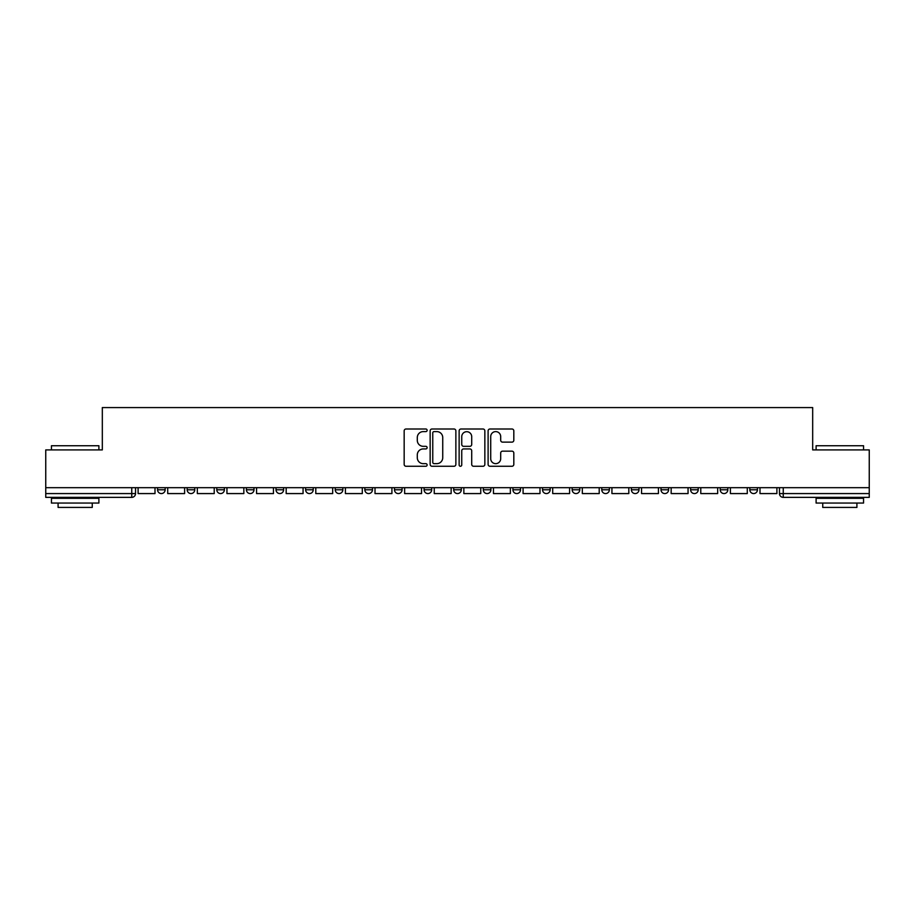 <?xml version="1.0" encoding="UTF-8"?>
<svg xmlns="http://www.w3.org/2000/svg" width="915" height="915" viewBox="0 0 915 915"><rect width="100%" height="100%" fill="white"/><g stroke="black" fill="none" stroke-linecap="round" stroke-linejoin="round"><path stroke-width="1.37" d="M427.122 430.302A1.304 1.304 0 0 0 425.818 428.998L406.02 428.998A1.864 1.864 0 0 0 404.167 430.862L404.167 464.397A1.864 1.864 0 0 0 406.02 466.261L425.818 466.261A1.304 1.304 0 0 0 427.122 464.957A1.304 1.304 0 0 0 425.818 463.653L423.256 463.653A5.959 5.959 0 0 1 417.297 457.694L417.297 454.892A5.959 5.959 0 0 1 423.256 448.933L425.818 448.933A1.304 1.304 0 0 0 427.122 447.629A1.304 1.304 0 0 0 425.818 446.326L423.256 446.326A5.959 5.959 0 0 1 417.297 440.367L417.297 437.564A5.959 5.959 0 0 1 423.256 431.606L425.818 431.606A1.304 1.304 0 0 0 427.122 430.302M749.843 489.777L749.843 487.684L749.843 489.777A3.797 3.797 0 0 0 753.64 493.574A3.797 3.797 0 0 1 749.843 489.777L757.437 489.777A3.797 3.797 0 0 1 753.64 493.574A3.797 3.797 0 0 0 757.437 489.777L757.437 487.684L757.437 489.777M483.314 487.684L483.314 489.777L490.909 489.777A3.797 3.797 0 0 1 487.112 493.574A3.797 3.797 0 0 1 483.314 489.777L483.314 487.684M394.479 487.684L394.479 489.777L402.074 489.777A3.797 3.797 0 0 1 398.277 493.574A3.797 3.797 0 0 1 394.479 489.777L394.479 487.684M335.245 487.684L335.245 489.777L342.839 489.777A3.797 3.797 0 0 1 339.042 493.574A3.797 3.797 0 0 1 335.245 489.777L335.245 487.684M305.633 487.684L305.633 489.777L313.227 489.777A3.797 3.797 0 0 1 309.43 493.574A3.797 3.797 0 0 1 305.633 489.777L305.633 487.684M246.41 487.684L246.41 489.777L253.993 489.777A3.797 3.797 0 0 1 250.207 493.574A3.797 3.797 0 0 1 246.41 489.777L246.41 487.684M511.954 442.128A1.864 1.864 0 0 0 513.818 440.264L513.818 430.862A1.864 1.864 0 0 0 511.954 428.998L489.971 428.998A1.864 1.864 0 0 0 488.107 430.862L488.107 464.397A1.864 1.864 0 0 0 489.971 466.261L511.954 466.261A1.864 1.864 0 0 0 513.818 464.397L513.818 453.028A1.864 1.864 0 0 0 511.954 451.164L502.541 451.164A1.864 1.864 0 0 0 500.688 453.028L500.688 458.667A4.987 4.987 0 0 1 495.701 463.653A4.987 4.987 0 0 1 490.715 458.667L490.715 436.592A4.987 4.987 0 0 1 495.701 431.606A4.987 4.987 0 0 1 500.688 436.592L500.688 440.264A1.864 1.864 0 0 0 502.541 442.128L511.954 442.128M45.75 487.684L45.75 449.906L102.32 449.906L102.32 407.575L812.68 407.575L812.68 449.906L869.25 449.906L869.25 487.684L45.75 487.684L45.75 493.574L135.546 493.574L135.546 487.684L135.546 493.574A3.797 3.797 0 0 1 131.749 497.36L45.75 497.36L45.75 493.574M455.864 430.862A1.864 1.864 0 0 0 454.012 428.998L432.017 428.998A1.864 1.864 0 0 0 430.153 430.862L430.153 464.397A1.864 1.864 0 0 0 432.017 466.261L454.012 466.261A1.864 1.864 0 0 0 455.864 464.397L455.864 430.862M460.988 428.998L482.983 428.998A1.864 1.864 0 0 1 484.847 430.862L484.847 464.397A1.864 1.864 0 0 1 482.983 466.261L473.57 466.261A1.864 1.864 0 0 1 471.705 464.397L471.705 450.798A1.864 1.864 0 0 0 469.841 448.933L463.608 448.933A1.864 1.864 0 0 0 461.743 450.798L461.743 464.957A1.304 1.304 0 0 1 460.439 466.261A1.304 1.304 0 0 1 459.136 464.957L459.136 430.862A1.864 1.864 0 0 1 460.988 428.998M779.454 487.684L779.454 493.574L869.25 493.574L869.25 497.36L783.251 497.36A3.797 3.797 0 0 1 779.454 493.574L779.454 487.684M869.25 487.684L869.25 493.574M720.231 487.684L720.231 489.777L727.825 489.777L727.825 487.684L727.825 489.777A3.797 3.797 0 0 1 724.028 493.574A3.797 3.797 0 0 1 720.231 489.777A3.797 3.797 0 0 0 724.028 493.574M698.214 489.777L698.214 487.684L698.214 489.777A3.797 3.797 0 0 1 694.416 493.574A3.797 3.797 0 0 1 690.619 489.777L698.214 489.777A3.797 3.797 0 0 1 694.416 493.574M690.619 487.684L690.619 489.777M668.591 487.684L668.591 489.777A3.797 3.797 0 0 1 664.793 493.574A3.797 3.797 0 0 1 661.007 489.777L668.591 489.777A3.797 3.797 0 0 1 664.793 493.574M661.007 487.684L661.007 489.777M638.979 487.684L638.979 489.777A3.797 3.797 0 0 1 635.182 493.574A3.797 3.797 0 0 1 631.384 489.777L638.979 489.777M631.384 487.684L631.384 489.777M609.367 487.684L609.367 489.777A3.797 3.797 0 0 1 605.57 493.574A3.797 3.797 0 0 1 601.773 489.777L609.367 489.777M601.773 487.684L601.773 489.777M579.755 487.684L579.755 489.777A3.797 3.797 0 0 1 575.958 493.574A3.797 3.797 0 0 1 572.161 489.777L579.755 489.777M572.161 487.684L572.161 489.777M550.144 487.684L550.144 489.777A3.797 3.797 0 0 1 546.346 493.574A3.797 3.797 0 0 1 542.549 489.777A3.797 3.797 0 0 0 546.346 493.574M542.549 487.684L542.549 489.777L550.144 489.777M520.521 487.684L520.521 489.777A3.797 3.797 0 0 1 516.723 493.574A3.797 3.797 0 0 1 512.926 489.777A3.797 3.797 0 0 0 516.723 493.574M512.926 487.684L512.926 489.777L520.521 489.777M490.909 487.684L490.909 489.777A3.797 3.797 0 0 1 487.112 493.574M461.297 487.684L461.297 489.777A3.797 3.797 0 0 1 457.5 493.574A3.797 3.797 0 0 1 453.703 489.777L461.297 489.777M453.703 487.684L453.703 489.777M431.686 487.684L431.686 489.777A3.797 3.797 0 0 1 427.888 493.574A3.797 3.797 0 0 1 424.091 489.777L431.686 489.777L431.686 487.684M424.091 487.684L424.091 489.777M402.074 487.684L402.074 489.777M372.451 487.684L372.451 489.777A3.797 3.797 0 0 1 368.654 493.574A3.797 3.797 0 0 1 364.856 489.777L372.451 489.777L372.451 487.684M364.856 487.684L364.856 489.777M342.839 487.684L342.839 489.777L342.839 487.684M313.227 489.777L313.227 487.684L313.227 489.777A3.797 3.797 0 0 1 309.43 493.574M283.616 487.684L283.616 489.777A3.797 3.797 0 0 1 279.818 493.574A3.797 3.797 0 0 1 276.021 489.777A3.797 3.797 0 0 0 279.818 493.574A3.797 3.797 0 0 0 283.616 489.777L283.616 487.684M276.021 487.684L276.021 489.777L283.616 489.777M253.993 487.684L253.993 489.777M224.381 487.684L224.381 489.777A3.797 3.797 0 0 1 220.584 493.574A3.797 3.797 0 0 1 216.786 489.777A3.797 3.797 0 0 0 220.584 493.574A3.797 3.797 0 0 0 224.381 489.777L216.786 489.777L216.786 487.684M187.175 487.684L187.175 489.777L194.769 489.777L194.769 487.684L194.769 489.777A3.797 3.797 0 0 1 190.972 493.574A3.797 3.797 0 0 1 187.175 489.777A3.797 3.797 0 0 0 190.972 493.574M157.563 487.684L157.563 489.777L165.157 489.777L165.157 487.684L165.157 489.777A3.797 3.797 0 0 1 161.36 493.574A3.797 3.797 0 0 1 157.563 489.777A3.797 3.797 0 0 0 161.36 493.574M131.749 487.684L131.749 497.36A3.797 3.797 0 0 0 135.546 493.574M434.065 431.606A1.304 1.304 0 0 0 432.761 432.909L432.761 462.35A1.304 1.304 0 0 0 434.065 463.653L436.775 463.653A5.959 5.959 0 0 0 442.734 457.694L442.734 437.564A5.959 5.959 0 0 0 436.775 431.606L434.065 431.606M471.705 436.684A4.987 4.987 0 0 0 466.719 431.697A4.987 4.987 0 0 0 461.743 436.684L461.743 444.461A1.864 1.864 0 0 0 463.608 446.326L469.841 446.326A1.864 1.864 0 0 0 471.705 444.461L471.705 436.684M155.001 487.684L155.001 493.574L138.108 493.574L138.108 487.684M184.613 487.684L184.613 493.574L167.719 493.574L167.719 487.684M214.224 487.684L214.224 493.574L197.331 493.574L197.331 487.684M243.847 487.684L243.847 493.574L226.943 493.574L226.943 487.684M273.459 487.684L273.459 493.574L256.566 493.574L256.566 487.684M303.071 487.684L303.071 493.574L286.178 493.574L286.178 487.684M51.446 445.731L98.9 445.731L51.446 445.731L51.446 449.906M98.9 503.056L51.446 503.056L51.446 498.309L98.9 498.309L98.9 503.056M92.255 503.056L92.255 507.425L58.091 507.425L58.091 503.056M816.1 445.731L863.554 445.731L816.1 445.731L816.1 449.906M863.554 503.056L816.1 503.056L816.1 498.309L863.554 498.309L863.554 503.056M856.909 503.056L856.909 507.425L822.745 507.425L822.745 503.056M332.683 487.684L332.683 493.574L315.789 493.574L315.789 487.684M362.294 487.684L362.294 493.574L345.401 493.574L345.401 487.684M391.917 487.684L391.917 493.574L375.013 493.574L375.013 487.684M421.529 487.684L421.529 493.574L404.636 493.574L404.636 487.684M451.141 487.684L451.141 493.574L434.248 493.574L434.248 487.684M480.752 487.684L480.752 493.574L463.859 493.574L463.859 487.684M510.364 487.684L510.364 493.574L493.471 493.574L493.471 487.684M539.987 487.684L539.987 493.574L523.083 493.574L523.083 487.684M569.599 487.684L569.599 493.574L552.706 493.574L552.706 487.684M599.211 487.684L599.211 493.574L582.317 493.574L582.317 487.684M628.822 487.684L628.822 493.574L611.929 493.574L611.929 487.684M658.434 487.684L658.434 493.574L641.541 493.574L641.541 487.684M688.057 487.684L688.057 493.574L671.152 493.574L671.152 487.684M717.669 487.684L717.669 493.574L700.776 493.574L700.776 487.684M747.281 487.684L747.281 493.574L730.387 493.574L730.387 487.684M776.892 487.684L776.892 493.574L759.999 493.574L759.999 487.684M783.251 487.684L783.251 497.36M98.9 449.906L98.9 445.731M88.08 498.309L88.08 497.36M62.266 498.309L62.266 497.36M863.554 449.906L863.554 445.731M852.734 498.309L852.734 497.36M826.92 498.309L826.92 497.36"/></g></svg>
